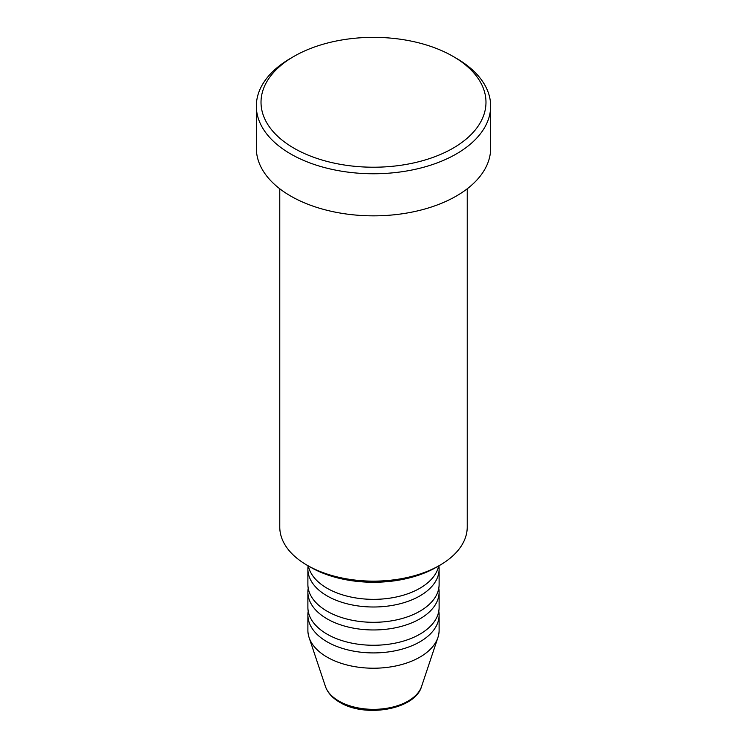 <?xml version="1.0" encoding="UTF-8"?>
<svg xmlns="http://www.w3.org/2000/svg" width="747" height="747" viewBox="0 0 747 747"><rect width="100%" height="100%" fill="white"/><g stroke="black" fill="none" stroke-linecap="round" stroke-linejoin="round"><path stroke-width="1.12" d="M308.352 565.946A65.615 37.882 0 0 0 327.102 588.253A65.615 37.882 0 0 0 394.976 597.264A65.615 37.882 0 0 0 438.648 565.946M308.137 565.824A65.615 37.882 0 0 0 307.885 569.121A65.615 37.882 0 0 0 327.102 595.901A65.615 37.882 0 0 0 398.609 604.118A65.615 37.882 0 0 0 439.115 569.121A65.615 37.882 0 0 0 438.863 565.824M307.885 569.121L307.885 584.425A65.615 37.882 0 0 0 327.102 611.214A65.615 37.882 0 0 0 398.609 619.422A65.615 37.882 0 0 0 439.115 584.425L439.115 569.121M308.222 588.253A65.615 37.882 0 0 0 307.885 592.082A65.615 37.882 0 0 0 327.102 618.861A65.615 37.882 0 0 0 398.609 627.078A65.615 37.882 0 0 0 439.115 592.082A65.615 37.882 0 0 0 438.778 588.253M307.885 592.082L307.885 607.386A65.615 37.882 0 0 0 327.102 634.166A65.615 37.882 0 0 0 398.609 642.383A65.615 37.882 0 0 0 439.115 607.386L439.115 592.082M308.222 611.214A65.615 37.882 0 0 0 307.885 615.042A65.615 37.882 0 0 0 327.102 641.822A65.615 37.882 0 0 0 398.609 650.03A65.615 37.882 0 0 0 439.115 615.042A65.615 37.882 0 0 0 438.778 611.214M439.778 565.292L436.463 567.206A89.042 51.412 180 0 1 310.537 567.206L307.222 565.292A93.73 54.111 0 0 0 439.778 565.292A93.73 54.111 0 0 0 467.23 527.027L467.23 188.795M293.973 148.205A112.48 64.933 0 0 0 453.027 148.205A112.48 64.933 0 0 0 453.037 56.37A112.48 64.933 0 0 0 453.027 56.37L456.342 58.285A117.158 67.641 180 0 1 490.658 106.111A117.158 67.641 180 0 1 418.339 168.607A117.158 67.641 180 0 1 290.658 153.947A117.158 67.641 180 0 1 256.342 106.111A117.158 67.641 180 0 1 290.658 58.285L293.963 56.37A112.48 64.933 0 0 0 293.973 148.205M256.342 106.111L256.342 148.205A117.158 67.641 0 0 0 290.658 196.031A117.158 67.641 0 0 0 418.339 210.701A117.158 67.641 0 0 0 490.658 148.205L490.658 106.111M307.885 615.042L307.885 630.347A65.615 37.882 0 0 0 309.081 637.518A65.615 37.882 0 0 0 327.102 657.127A65.615 37.882 0 0 0 392.726 666.557A65.615 37.882 0 0 0 437.919 637.518A65.615 37.882 0 0 0 439.115 630.347L439.115 615.042M453.027 56.37A112.48 64.933 0 0 0 293.963 56.37M279.77 188.795L279.77 527.027A93.73 54.111 0 0 0 307.222 565.292L310.537 567.206M338.877 701.069A48.957 28.265 0 0 0 387.842 708.109A48.957 28.265 0 0 0 421.579 686.437C415.155 709.641 365.227 718.063 339.736 702.283C332.462 698.09 327.69 692.805 325.421 686.437A48.957 28.265 0 0 0 338.877 701.069M453.037 56.37L456.342 58.285M421.579 686.437L437.919 637.518M325.421 686.437L309.081 637.518"/></g></svg>
